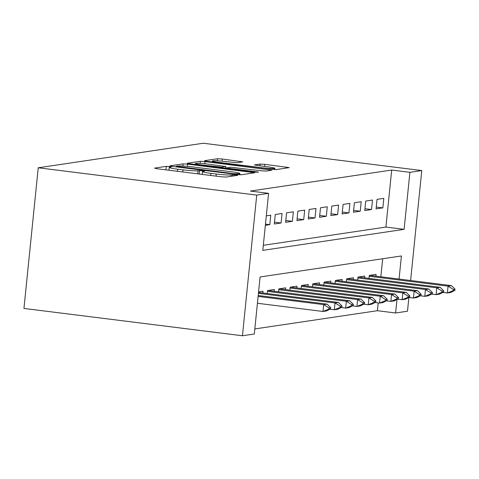 <?xml version="1.0" encoding="UTF-8"?>
<svg xmlns="http://www.w3.org/2000/svg" width="479" height="479" viewBox="0 0 479 479"><rect width="100%" height="100%" fill="white"/><g stroke="black" fill="none" stroke-linecap="round" stroke-linejoin="round"><path stroke-width="0.72" d="M169.572 166.566L166.297 166.369L154.507 168.123L156.968 168.734L221.31 176.781L225.992 177.062L237.782 175.308L236.057 174.877L231.249 174.907A12.035 0.922 5.8 0 1 216.263 174.009L210.904 173.338A12.035 0.922 5.8 0 1 202.473 171.59A12.035 0.922 5.8 0 1 203.012 171.38L204.659 171.105L202.815 170.722L198.013 170.752A12.035 0.922 5.8 0 1 183.02 169.847L177.661 169.177A12.035 0.922 5.8 0 1 169.237 167.434A12.035 0.922 5.8 0 1 169.77 167.219L171.416 166.949L169.572 166.566M242.787 161.89L222.268 159.022L217.586 158.741L204.491 160.687L206.958 161.303L275.982 169.626L289.244 167.614L264.803 164.345L260.121 164.058L254.349 164.962L267.797 166.86A10.065 0.772 5.8 0 1 274.838 168.315A10.065 0.772 5.8 0 1 261.857 167.74L219.502 162.447A10.065 0.772 5.8 0 1 212.46 160.986A10.065 0.772 5.8 0 1 225.441 161.561L237.183 162.728L242.787 161.89M263.318 245.302L385.9 227.07L391.696 170.051L409.904 172.326L421.771 170.56L203.282 143.239L38.236 167.782L23.95 308.44L242.44 335.761L254.307 333.995L260.097 276.97L401.408 255.96L399.061 279.083M391.696 170.051L250.385 191.061L268.593 193.336L256.726 195.103L38.236 167.782M187.762 164.153L183.08 163.872L169.985 165.818L172.446 166.435L236.788 174.476L241.47 174.757L254.732 172.745L187.762 164.153L187.534 166.363M187.241 163.255L200.33 161.309L205.018 161.591L271.988 170.177L266.216 171.081L261.534 170.799L230.752 167.255L226.866 167.872L229.501 168.416L256.666 171.811L258.51 172.195L255.115 172.045L187.223 163.423M265.342 225.34L269.797 224.681L270.761 215.173L266.312 215.837M282.065 213.496L275.281 214.502L274.317 224.004L281.101 222.998L282.065 213.496M293.37 211.814L286.592 212.82L285.622 222.328L292.406 221.316L293.37 211.814M304.674 210.131L297.896 211.143L296.926 220.645L303.71 219.633L304.674 210.131M315.978 208.449L309.2 209.461L308.231 218.963L315.014 217.957L315.978 208.449M327.283 206.772L320.505 207.778L319.535 217.28L326.319 216.274L327.283 206.772M338.587 205.09L331.809 206.096L330.839 215.604L337.623 214.592L338.587 205.09M349.898 203.407L343.114 204.419L342.144 213.921L348.928 212.916L349.898 203.407M361.202 201.725L354.418 202.737L353.448 212.239L360.232 211.233L361.202 201.725M372.506 200.048L365.722 201.054L364.759 210.556L371.536 209.551L372.506 200.048M376.063 208.88L382.841 207.868L383.811 198.366L377.027 199.372L376.063 208.88M254.822 328.935L377.41 310.703L378.2 302.896M380.853 276.802L382.685 258.744M262.857 292.992L263.037 291.208L258.588 291.867M267.258 293.543L267.563 290.531L274.341 289.526L274.162 291.316M278.562 291.867L278.868 288.855L285.652 287.843L285.466 289.633M289.867 290.184L290.172 287.172L296.956 286.161L296.77 287.951M301.171 288.502L301.477 285.49L308.26 284.484L308.075 286.268M312.476 286.819L312.781 283.808L319.565 282.802L319.379 284.592M323.78 285.143L324.085 282.131L330.869 281.119L330.684 282.909M335.084 283.46L335.39 280.449L342.174 279.437L341.988 281.227M346.389 281.778L346.694 278.766L353.478 277.76L353.292 279.55M357.693 280.095L357.999 277.084L364.782 276.078L364.597 277.868M368.998 278.419L369.303 275.407L376.087 274.395L375.901 276.185M408.88 297.495L407.485 311.218L395.612 312.985L396.989 299.471M377.41 310.703L395.612 312.985M410.605 280.526L421.771 170.56M268.593 193.336L262.803 250.361L404.108 229.345L409.904 172.326M256.726 195.103L242.44 335.761M385.9 227.07L404.108 229.345M269.797 224.681L265.468 224.136M281.101 222.998L274.503 222.172M292.406 221.316L285.807 220.49M303.71 219.633L297.112 218.813M315.014 217.957L308.416 217.131M326.319 216.274L319.721 215.448M337.623 214.592L331.031 213.766M348.928 212.916L342.335 212.089M360.232 211.233L353.64 210.407M371.536 209.551L364.944 208.724M382.841 207.868L376.249 207.048M241.608 174.739L239.734 174.506M176.206 166.267L234.411 173.751L239.296 173.709A12.035 0.922 5.8 0 0 239.835 173.5A12.035 0.922 5.8 0 0 231.411 171.751L192.803 166.926A12.035 0.922 5.8 0 0 177.817 166.027L176.206 166.267M225.771 168.033L226.836 168.171M208.365 164.147A10.065 0.772 5.8 0 0 195.384 163.573A10.065 0.772 5.8 0 0 202.425 165.033L222.034 167.183L225.92 166.56L208.365 164.147M276.12 169.608L274.724 169.434M257.427 303.267L323.014 311.47L323.714 304.626L327.103 304.123L258.217 295.507M328.887 309.081L330.582 308.829L330.702 307.692L329.001 307.943L328.887 309.081L323.014 311.47L326.409 310.967L330.582 308.829M258.121 296.423L323.714 304.626L329.001 307.943M327.103 304.123L330.702 307.692M329.815 309.224L334.324 309.787L335.019 302.944L338.408 302.441L258.528 292.453M340.192 307.404L341.886 307.153L342.006 306.009L340.306 306.261L340.192 307.404L334.324 309.787L337.713 309.284L341.886 307.153M258.432 293.37L335.019 302.944L340.306 306.261M338.408 302.441L342.006 306.009M341.12 307.542L345.628 308.105L346.323 301.267L349.712 300.758L267.857 290.49M351.496 305.722L353.191 305.47L353.31 304.327L351.616 304.584L351.496 305.722L345.628 308.105L349.017 307.602L353.191 305.47M267.474 291.406L346.323 301.267L351.616 304.584M349.712 300.758L353.31 304.327M352.424 305.865L356.933 306.428L357.627 299.585L361.016 299.082L279.161 288.807M362.801 304.039L364.495 303.788L364.615 302.65L362.92 302.902L362.801 304.039L356.933 306.428L360.322 305.919L364.495 303.788M278.778 289.723L357.627 299.585L362.92 302.902M361.016 299.082L364.615 302.65M363.729 304.183L368.237 304.746L368.932 297.902L372.321 297.399L290.466 287.131M374.105 302.363L375.799 302.105L375.919 300.968L374.225 301.219L374.105 302.363L368.237 304.746L371.626 304.243L375.799 302.105M290.082 288.047L368.932 297.902L374.225 301.219M372.321 297.399L375.919 300.968M375.033 302.5L379.542 303.063L380.236 296.22L383.625 295.717L301.77 285.448M385.409 300.68L387.104 300.429L387.224 299.285L385.529 299.537L385.409 300.68L379.542 303.063L382.931 302.56L387.104 300.429M301.387 286.364L380.236 296.22L385.529 299.537M383.625 295.717L387.224 299.285M386.337 300.818L390.846 301.381L391.541 294.543L394.93 294.034L313.074 283.766M396.714 298.998L398.408 298.746L398.528 297.603L396.834 297.86L396.714 298.998L390.846 301.381L394.235 300.878L398.408 298.746M312.691 284.682L391.541 294.543L396.834 297.86M394.93 294.034L398.528 297.603M397.642 299.141L402.15 299.704L402.845 292.861L406.234 292.358L324.379 282.083M408.018 297.315L409.719 297.064L409.832 295.926L408.138 296.178L408.018 297.315L402.15 299.704L405.539 299.201L409.719 297.064M323.996 282.999L402.845 292.861L408.138 296.178M406.234 292.358L409.832 295.926M408.946 297.459L413.455 298.022L414.149 291.178L417.538 290.675L335.683 280.407M419.323 295.639L421.023 295.381L421.137 294.244L419.442 294.495L419.323 295.639L413.455 298.022L416.844 297.519L421.023 295.381M335.3 281.323L414.149 291.178L419.442 294.495M417.538 290.675L421.137 294.244M420.251 295.777L424.759 296.339L425.454 289.496L428.843 288.993L346.988 278.724M430.627 293.956L432.327 293.705L432.441 292.561L430.747 292.813L430.627 293.956L424.759 296.339L428.148 295.836L432.327 293.705M346.604 279.64L425.454 289.496L430.747 292.813M428.843 288.993L432.441 292.561M431.555 294.094L436.064 294.663L436.758 287.819L440.147 287.31L358.292 277.042M441.931 292.274L443.632 292.022L443.746 290.885L442.051 291.136L441.931 292.274L436.064 294.663L439.453 294.154L443.632 292.022M357.909 277.958L436.758 287.819L442.051 291.136M440.147 287.31L443.746 290.885M442.859 292.418L447.368 292.98L448.063 286.137L451.452 285.634L369.596 275.359M453.236 290.591L454.936 290.34L455.05 289.202L453.356 289.454L453.236 290.591L447.368 292.98L450.757 292.477L454.936 290.34M369.213 276.275L448.063 286.137L453.356 289.454M451.452 285.634L455.05 289.202M165.938 169.853L166.297 166.369M232.638 176.074L232.776 174.679M199.18 174.015L199.533 170.524M177.446 171.296L177.661 169.177M182.804 171.967L183.02 169.847M197.695 173.829L198.013 170.752M210.688 175.452L210.904 173.338M216.047 176.122L216.263 174.009M231.112 176.302L231.249 174.907M251.996 173.194L252.098 172.201M182.858 166.027L183.08 163.872M177.889 167.111L177.937 166.692M234.363 174.176L234.411 173.751M237.626 174.572L237.686 173.949M239.195 174.715L239.296 173.709M200.12 163.399L200.33 161.309M204.796 163.758L205.018 161.591M269.252 170.626L269.354 169.632M229.459 168.836L229.501 168.416M256.63 172.201L256.666 171.811M202.383 165.453L202.425 165.033M217.304 167.321L217.346 166.896M221.963 167.901L222.034 167.183M225.573 168.351L225.753 166.626M219.46 162.866L219.502 162.447M261.815 168.159L261.857 167.74M259.935 165.878L260.121 164.058M264.588 166.458L264.803 164.345M286.508 168.063L286.61 167.069M217.376 160.818L217.586 158.741M222.052 161.183L222.268 159.022M240.219 162.273L240.32 161.279M168.949 170.231L169.237 167.434M202.192 174.386L202.473 171.59M176.032 166.878L176.092 166.309M239.71 174.751L239.835 173.5M226.806 168.506L226.866 167.872M195.282 164.566L195.384 163.573M225.735 168.374L225.92 166.56M212.359 161.974L212.46 160.986M274.701 169.644L274.838 168.315"/></g></svg>
